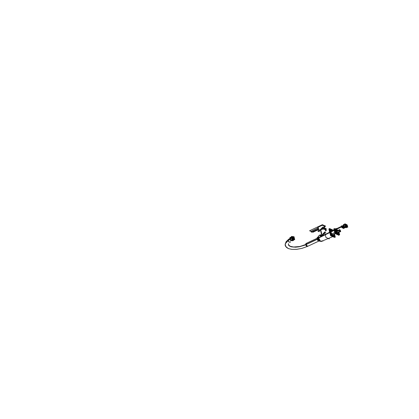 <?xml version="1.0" encoding="UTF-8"?>
<svg xmlns="http://www.w3.org/2000/svg" width="419" height="419" viewBox="0 0 419 419"><rect width="100%" height="100%" fill="white"/><g stroke="black" fill="none" stroke-linecap="round" stroke-linejoin="round"><path stroke-width="0.63" d="M323.918 233.524L321.886 235.782L319.608 235.405M320.032 234.755L321.986 235.64L324.631 232.205L322.017 235.708L319.603 235.405L322.017 235.708L320.399 234.787M324.845 232.095L325.814 232.231L324.845 232.095M320.566 229.822L322.483 229.224L320.566 229.822L322.483 229.224L320.566 229.822L319.33 230.728L320.566 229.822L319.33 230.728L320.566 229.822L321.965 235.557L320.566 229.822M323.348 229.125L324.84 229.329L325.317 230.015L324.84 229.329L323.348 229.125L324.84 229.329L325.317 230.015L324.84 229.329L323.348 229.125M339.772 229.884L340.16 230.261L339.568 229.884M340.364 230.749L340.16 230.261M339.814 230.036L339.584 230.382L339.814 230.036L339.584 230.382L339.814 230.036L340.317 230.722M340.149 231.319L340.385 230.974L340.254 231.346L340.385 230.974L340.265 231.346L339.809 230.974M340.354 231.498L340.422 230.989M340.547 230.879L340.506 231.571L339.998 231.335L337.08 232.692M337.012 232.409L337.243 232.618L337.012 232.409L337.243 232.618L339.835 231.408L337.248 232.624L339.835 231.408M336.682 231.099L339.348 229.858L336.719 231.278M337.426 232.796L336.682 231.545M337.463 232.807L340.286 231.66M320.603 229.481L322.064 228.35L323.819 227.774L324.474 227.884L322.682 228.046L320.603 229.481L322.064 228.35L323.819 227.774L324.798 228.13L325.128 229.355M324.945 229.235L324.95 228.407L324.474 227.884L324.95 228.407L324.935 229.272L324.95 228.407L324.474 227.884M319.425 230.309L320.388 229.638L319.425 230.309M318.194 227.894L317.901 228.104L318.194 227.894L317.901 228.104L318.131 229.036L317.916 228.166L318.21 227.957L317.906 228.015L311.181 231.361L311.621 232.079M311.155 231.304L317.853 228.041M334.069 236.185L333.335 236.185L332.277 235.384L333.335 236.185L334.069 236.185L333.335 236.185L332.277 235.384L333.335 236.185L334.069 236.185L333.168 236.086M334.524 234.766L334.393 233.907L334.524 234.766M332.382 230.178L330.895 229.497L332.382 230.178M331.146 233.734L330.313 230.476L331.146 233.734M330.769 232.257L330.691 231.948L330.769 232.257M343.391 227.444L343.905 228.13L345.251 227.496L343.936 228.119M343.69 228.072L343.386 228.324L342.842 227.716L343.585 228.324M345.282 227.187L346.214 227.685M345.387 227.328L346.654 226.779L345.413 227.36M346.204 225.453L346.298 224.678L346.895 225.019L347.361 226.773L346.827 226.59L346.23 225.558L346.214 224.752L346.817 224.93L347.398 226.731L346.942 226.689L346.277 225.694L346.214 224.752L346.817 224.93L347.398 226.731L346.942 226.689L346.277 225.694L346.214 224.752L346.817 224.93L347.398 226.731L346.796 226.553L346.204 225.453M345.13 227.496L343.538 227.962L345.13 227.496M343.575 227.967L344.91 227.339L344.685 227.166M337.604 230.052L338.112 230.424M337.436 230.246L337.939 230.508L337.641 230.036M343.365 225.632L341.998 226.291L342.91 227.664L344.256 227.03L342.941 227.653M342.58 227.501L343.915 226.873L343.318 225.6M342.695 227.606L342.438 227.878L342.04 227.554L341.647 226.202L341.647 226.763L343.35 225.637L343.35 226.009L343.742 225.825L343.35 226.009L343.915 226.873L343.344 225.705L341.647 226.763L342.522 227.884L342.695 227.606L342.438 227.878L341.846 227.26L341.626 226.244L341.862 227.287L342.59 227.857M343.465 225.343L341.679 226.15M343.444 225.364L342.051 226.244M344.392 226.857L345.659 226.307L344.418 226.889M346.45 226.574L347.775 227.198L347.382 225.726L347.162 224.914L345.837 224.28L346.445 226.585M345.209 224.982L345.303 224.207L345.9 224.547L346.366 226.307L345.832 226.119L345.235 225.087L345.219 224.275L345.822 224.458L346.413 225.558L346.324 226.333L345.649 225.904L345.162 224.757L345.298 224.207L345.974 224.636L346.324 226.333L345.649 225.904L345.162 224.757L345.298 224.207L345.974 224.636L346.324 226.333L345.209 224.982M344.135 227.03L342.538 227.486L344.135 227.03M336.321 228.832L341.527 226.375L336.625 228.706L336.483 229.413L337.436 230.12L336.604 230.052M337.436 230.476L337.4 230.12L336.2 229.706L337.4 230.12L337.436 230.476L337.379 230.11L336.2 229.706L336.289 228.858L336.279 229.413L341.653 226.878M292.389 238.474L292.472 238.186M293.07 238.778L292.588 238.38M292.813 238.903L292.603 238.73M293.3 239.108L293.091 238.788M293.426 238.83L293.331 239.108M293.682 238.694L293.761 239.008L292.671 238.495L292.493 237.405L293.483 237.61L293.792 238.291L293.462 238.83L292.781 238.6L292.373 237.84L292.593 237.322L293.342 237.479L293.792 238.291L293.551 238.799L292.897 238.689L292.394 237.971L292.593 237.322L293.342 237.479L293.792 238.291L293.551 238.799L292.897 238.689L292.394 237.971L292.593 237.322L293.342 237.479L293.792 238.291L293.551 238.799L292.897 238.689L292.394 237.971L292.593 237.322L293.342 237.479L293.792 238.291L293.551 238.799L292.897 238.689L292.394 237.971L292.593 237.322L293.342 237.479L293.792 238.291L293.551 238.799L292.897 238.689L292.394 237.971L292.593 237.322L293.342 237.479L293.792 238.291L293.551 238.799L292.897 238.689L292.394 237.971L292.593 237.322L293.342 237.479L293.792 238.291L293.551 238.799L292.897 238.689L292.394 237.971L292.593 237.322L293.342 237.479L293.792 238.291L293.551 238.799L292.897 238.689L292.394 237.971L292.593 237.322L293.342 237.479L293.792 238.291L293.551 238.799L292.897 238.689L292.394 237.971L292.593 237.322L293.342 237.479L293.792 238.291L293.551 238.799L292.897 238.689L292.394 237.971L292.593 237.322L293.342 237.479L293.792 238.291L293.551 238.799L292.897 238.689L292.394 237.971L292.593 237.322L293.342 237.479L293.792 238.291L293.551 238.799L292.897 238.689L292.394 237.971L292.593 237.322L293.342 237.479L293.792 238.291L293.551 238.799L292.897 238.689L292.394 237.971L292.593 237.322L293.342 237.479L293.792 238.291L293.551 238.799L292.897 238.689L292.394 237.971L292.593 237.322L293.342 237.479L293.792 238.291L293.551 238.799L292.897 238.689L292.394 237.971L292.593 237.322L293.342 237.479L293.792 238.291L293.551 238.799L292.897 238.689L292.394 237.971L292.593 237.322L293.342 237.479L293.792 238.291L293.551 238.799L292.897 238.689L292.394 237.971L292.593 237.322L293.342 237.479L293.792 238.291L293.551 238.799L292.897 238.689L292.394 237.971L292.593 237.322L293.342 237.479L293.792 238.291L293.551 238.799L292.897 238.689L292.394 237.971L292.593 237.322L293.342 237.479L293.792 238.291L293.551 238.799L292.897 238.689L292.394 237.971L292.593 237.322L293.342 237.479L293.792 238.291L293.551 238.799L292.897 238.689L292.394 237.971L292.593 237.322L293.342 237.479L293.792 238.291L293.551 238.799L292.897 238.689L292.394 237.971L292.593 237.322L293.342 237.479L293.761 238.112L293.593 238.772M293.771 238.17L294.012 238.421M293.677 237.934L293.97 238.16M293.745 237.625L293.557 237.421L293.578 237.73M293.263 237.421L293.546 237.39M292.823 237.007L292.865 237.269M292.572 237.343L292.415 237.086M292.452 237.442L292.279 237.201L292.478 237.416M292.158 237.426L292.383 237.573M292.158 237.463L292.373 237.783M294.018 238.118L293.892 238.982L294.049 238.259L293.541 237.348L292.75 236.96L292.174 237.233L292.331 238.474L293.379 239.176L293.892 238.982L292.871 238.992L292.085 237.872M293.091 238.809L293.295 239.092M292.928 238.605L293.132 238.406L293.206 238.736L293.017 238.338M293.101 238.338L292.813 237.961L293.101 238.322M292.839 237.866L293.221 237.929L292.839 237.866M292.792 237.84L292.483 237.636L292.776 237.384L293.426 237.673L293.462 238.704L292.771 237.961L293.258 237.861L293.504 238.689M293.159 238.395L292.797 237.809L293.054 238.364L292.823 237.772L293.054 238.364L292.823 237.772L293.054 238.364L292.823 237.772L293.054 238.364L292.823 237.772L293.054 238.364L292.823 237.772L293.379 238.081L293.248 238.741M293.31 238.364L293.525 238.668M293.651 238.484L293.368 238.123L293.682 238.149M293.389 238.123L293.667 238.437M293.363 238.081L293.53 237.798M293.31 237.934L293.646 238.107M293.504 237.767L293.164 237.803M293.248 237.542L293.29 237.903M293.127 237.777L292.933 237.379L293.132 237.762M292.97 237.72L292.656 237.421M292.661 237.432L292.965 237.709M293.274 238.39L292.923 237.714L293.389 238.228L292.871 237.735L293.389 238.228L292.871 237.735L293.389 238.228L292.871 237.735L293.389 238.228L292.871 237.735L293.389 238.228L293.237 238.73L292.823 238.521L292.488 237.657L292.902 237.379L293.426 237.673L293.436 238.715L292.729 238.432L292.467 237.762L292.776 237.384L293.426 237.673L293.436 238.715L292.729 238.432L292.467 237.762L292.776 237.384L293.426 237.673L293.436 238.715L292.729 238.432L292.467 237.762L292.776 237.384L293.426 237.673L293.436 238.715L292.729 238.432L292.467 237.762L292.776 237.384L293.426 237.673L293.436 238.715L292.729 238.432L292.467 237.762L292.776 237.384L293.426 237.673L293.436 238.715L292.729 238.432L292.467 237.762L292.776 237.384L293.426 237.673L293.436 238.715L292.729 238.432L292.467 237.762L292.776 237.384L293.426 237.673L293.436 238.715L292.729 238.432L292.467 237.762L292.776 237.384L293.426 237.673L293.436 238.715L292.729 238.432L292.467 237.762L292.776 237.384L293.426 237.673L293.436 238.715L292.729 238.432L292.467 237.762L292.776 237.384L293.426 237.673L293.436 238.715L292.729 238.432L292.467 237.762L292.619 237.453L292.781 237.872M292.478 237.688L292.761 237.997M292.467 237.966L292.467 237.678M292.619 238.322L292.478 238.008L292.635 238.311M292.661 238.343L292.986 238.317M292.891 238.6L292.876 238.207M293.253 238.83L292.682 238.778L292.169 237.945L292.216 237.306L292.802 237.013L293.771 237.673L293.96 238.767L293.164 239.06L292.226 238.128L292.3 237.191L293.221 237.149L293.986 238.133L293.74 239.024L292.682 238.778L292.137 237.767L292.436 237.081L293.426 237.29L294.023 238.364L293.63 239.071L292.682 238.778L292.137 237.767L292.436 237.081L293.426 237.29L294.023 238.364L293.63 239.071L292.682 238.778L292.137 237.767L292.436 237.081L293.426 237.29L294.023 238.364L293.63 239.071L292.682 238.778L292.137 237.767L292.436 237.081L293.426 237.29L294.023 238.364L293.63 239.071L292.682 238.778L292.137 237.767L292.436 237.081L293.426 237.29L294.023 238.364L293.63 239.071L292.682 238.778L292.137 237.767L292.436 237.081L293.426 237.29L294.023 238.364L293.63 239.071L292.682 238.778L292.137 237.767L292.436 237.081L293.426 237.29L294.023 238.364L293.63 239.071L292.682 238.778L292.137 237.767L292.436 237.081L293.426 237.29L294.023 238.364L293.63 239.071L292.682 238.778L292.137 237.767L292.436 237.081L293.426 237.29L294.023 238.364L293.63 239.071L292.682 238.778L292.137 237.767L292.436 237.081L293.426 237.29L294.023 238.364L293.63 239.071L292.682 238.778L292.137 237.767L292.436 237.081L293.426 237.29L294.023 238.364L293.63 239.071L292.682 238.778L292.137 237.767L292.436 237.081L293.426 237.29L294.023 238.364L293.63 239.071L292.682 238.778L292.137 237.767L292.436 237.081L293.426 237.29L294.023 238.364L293.63 239.071L292.682 238.778L292.137 237.767L292.436 237.081L293.426 237.29L294.023 238.364L293.63 239.071L292.682 238.778L292.137 237.767L292.436 237.081L293.426 237.29L294.023 238.364L293.63 239.071L292.682 238.778L292.137 237.767L292.436 237.081L293.426 237.29L294.023 238.364L293.63 239.071L292.682 238.778L292.137 237.767L292.436 237.081L293.426 237.29L294.023 238.364L293.63 239.071L292.682 238.778L292.137 237.767L292.436 237.081L293.426 237.29L294.023 238.364L293.63 239.071L292.682 238.778L292.137 237.767L292.436 237.081L293.426 237.29L294.023 238.364L293.63 239.071L292.682 238.778L292.137 237.767L292.436 237.081L293.426 237.29L294.023 238.364L293.63 239.071L292.682 238.778L292.137 237.767L292.436 237.081L293.426 237.29L294.023 238.364L293.63 239.071L292.682 238.778L292.137 237.767L292.436 237.081L293.426 237.29L294.023 238.364L293.803 238.977L293.321 239.097L293.431 238.846M293.892 238.877L293.698 238.657M294.002 238.668L293.777 238.364M292.174 237.966L292.436 238.154M292.268 238.233L292.551 238.369M292.42 238.49L292.593 238.694M292.902 238.715L293.054 239.019M290.388 238.165L290.765 239.768L290.388 238.165M292.577 240.469L291.472 240.333M294.148 238.207L293.07 236.913L292.033 237.185L292.127 238.332L293.059 239.223L293.991 239.097L294.148 238.207L293.97 239.118L292.855 239.123L292.069 238.207L292.158 237.013L293.274 237.013L294.059 237.924L293.97 239.118L292.855 239.123L292.069 238.207L292.158 237.013L293.274 237.013L294.059 237.924L293.274 237.013L292.158 237.013L292.069 238.207L292.855 239.123L293.97 239.118L294.148 238.207M294.327 238.228L294.023 239.369L292.981 239.375L291.996 238.416L291.87 237.028L293.033 236.709L294.222 237.903L293.305 236.84L292.012 236.84L291.907 238.228L292.823 239.291L293.918 239.432L294.327 238.228L293.588 237.044L292.211 236.698L291.755 237.589L292.541 239.092L293.677 239.506L294.374 238.542L293.588 237.044L292.211 236.698L291.755 237.589L292.541 239.092L293.918 239.432L294.327 238.228M333.215 235.703L331.864 234.42L331.031 232.838L330.638 230.822L331.083 229.931L332.555 230.612L331.382 229.884L330.848 230.125L330.633 230.911L330.989 232.734L332 234.603L333.215 235.703L332 234.603L330.989 232.734L330.633 230.911L331.083 229.931L331.743 229.984L330.848 230.125L330.785 232.074L332 234.603L333.77 235.782L334.257 235.195L334.247 233.98L334.142 235.494L333.215 235.703L334.142 235.494L334.247 233.98L334.142 235.494L333.215 235.703M333.136 235.394L333.948 235.237L334.09 234.053L334.001 235.143L333.54 235.483L333.136 235.394L333.933 235.253L334.09 234.053L334.001 235.143L333.54 235.483L331.932 234.247L330.9 231.869L330.884 230.707L331.272 230.225L331.822 230.288L331.23 230.241L330.884 230.712L331.151 232.744L332.052 234.415L333.136 235.394L331.707 233.902L330.963 232.157L330.884 230.712L331.23 230.241L331.822 230.288L331.23 230.241L330.884 230.712L330.963 232.157L331.707 233.902L333.136 235.394M332.387 230.691L331.748 230.241M334.032 229.125L335.011 232.194L334.043 229.313L335.011 232.194L334.043 229.313L334.713 228.8M336.012 233.598L336.949 234.326L337.709 234.368L336.949 234.326L336.012 233.598L336.949 234.326L337.709 234.368L336.949 234.326L336.012 233.598M337.316 233.692L336.499 232.802M338.206 233.881L338.693 233.509M338.798 232.372L338.814 232.681M335.289 230.047L334.97 229.905L335.153 230.497L336.048 232.262M336.525 232.561L337.3 233.535M338.185 233.896L337.363 233.744L338.138 234.085L338.709 233.786L338.138 234.043M338.741 233.503L338.898 232.325M335.834 231.398L336.536 232.545L335.86 231.367L336.536 232.545L335.635 231.539M335.813 231.361L335.111 229.926M334.938 228.727L335.216 228.847M334.802 228.811L335.001 229.963L335.441 230.026L335.116 228.743L334.996 229.9L334.928 228.685M335.205 230.083L335.116 228.795L335.127 229.994M337.452 233.43L338.196 233.75L337.468 233.572M338.515 233.446L338.641 233.184M336.666 231.204L335.933 230.838L335.158 228.931M336.426 232.734L338.641 233.739M322.028 240.773L321.577 241.433L321.054 241.423L319.77 240.338L318.576 237.861L320.425 241.04L321.331 241.475L322.028 240.773L321.577 241.433L321.054 241.423L319.77 240.338L318.461 237.264L318.54 236.175L319.11 235.656L318.487 236.007L318.398 238.144L329.879 232.566M319.367 235.478L320.959 236.216L322.148 235.918M320.032 234.687L322.106 235.735M321.933 236.08L324.772 232.76M321.981 235.855L323.149 233.64L324.61 232.121M324.741 232.053L325.851 232.21M321.373 229.376L320.378 229.785L321.839 235.797M322.117 235.373L320.703 229.633L319.849 230.104M325.558 230.581L326.668 230.052L323.222 228.496L317.791 231.089L319.33 231.77M328.245 238.558L328.632 238.662M324.573 231.974L325.5 232.393L324.573 231.974L325.977 237.494L329.245 238.93L329.056 238.207L329.245 238.93L325.977 237.494L324.573 231.974M322.892 240.862L322.965 241.155L322.588 240.993M319.126 239.825L319.393 240.239M321.462 236.248L318.309 237.793L319.446 240.307L321.027 241.569L332.749 236.615M334.357 236.761L334.509 237.343L330.628 235.614L328.941 229.025L329.633 229.34M329.585 232.262L329.088 229.759M339.72 231.288L340.678 231.728L340.244 230.073L340.678 231.728L339.72 231.288L339.29 229.633L340.149 231.649L339.741 231.298M340.448 230.78L339.526 230.356L340.448 230.78M339.872 230.036L339.657 230.555L340.207 231.314M336.609 231.765L339.51 230.398L339.94 231.215L337.101 232.718M339.626 230.618L340.516 231.026L339.626 230.618M339.715 231.257L339.353 229.884L339.715 231.257M340.013 231.34L339.636 229.863L340.013 231.34M340.087 229.979L339.584 229.732L339.521 230.429L336.614 231.796M339.348 229.858L336.666 231.105M340.39 231.592L340.081 231.618L340.39 231.592M339.751 229.874L340.375 230.67L340.369 231.487L340.375 230.67L339.751 229.874M340.495 231.576L337.588 232.938M340.071 229.958L340.553 230.916M336.75 231.063L336.918 232.597L337.829 232.817M340.16 231.293L340.375 230.775L339.825 230.015M318.89 231.513L319.309 231.702M325.526 230.859L325.841 230.707M318.765 231L319.189 231.188M325.39 230.345L325.71 230.193M311.238 231.969L311.113 231.471M311.348 232.016L311.636 232.21L318.403 229.046M311.485 232.147L318.251 228.978M325.081 229.334L324.688 229.114L323.767 225.49L324.348 226.04M322.221 225.338L323.976 225.584L324.898 229.209L324.406 229.031M321.708 229.214L319.618 230.214M322.038 225.354L319.608 226.024L318.241 227.177M318.733 229.371L318.932 230.162M321.614 229.261L319.833 230.11M324.489 226.852L325.003 226.606L324.133 226.208L325.003 226.606L324.489 226.852L325.003 226.606L324.133 226.208L325.003 226.606L324.489 226.852L325.003 226.606L324.133 226.208M318.356 227.868L317.665 227.454L322.143 225.302L317.665 227.454L318.325 227.747L317.665 227.454L322.143 225.302L317.665 227.454L318.325 227.747L317.665 227.454L322.143 225.302M320.488 229.502L322.792 227.051L326.239 228.612L325.416 229.486M320.608 229.408L320.289 229.649M318.068 230.953L320.383 229.581M318.1 229.083L311.684 232.116L318.173 229.12M317.89 228.146L318.115 229.093M318.131 227.664L318.676 229.151M311.233 231.272L311.197 231.807M311.039 231.408L318.052 228.104M317.953 228.072L311.045 231.424L309.599 230.785L322.347 224.663L325.647 226.171L324.866 226.543M317.838 228.13L311.055 231.34M312.244 231.943L312.935 232.246L318.702 229.492M318.162 229.114L318.424 229.078M333.299 230.261L329.512 228.533L331.272 235.378L335.315 237.185L334.462 233.881M329.706 229.277L331.136 235.19L329.706 229.277M329.617 229.277L328.878 228.942L330.601 235.661L334.572 237.426L334.404 236.777M334.551 234.865L334.414 233.902M332.435 230.204L331.476 229.528M333.011 236.159L332.487 236.4L333.377 236.505M331.717 229.638L330.89 229.497M330.324 230.534L331.12 233.629M332.325 235.405L333.409 236.196M329.837 230.146L329.821 232.299L331.094 235.038M331.398 235.436L332.555 236.436L333.257 236.264M342.768 227.758L343.899 228.596L342.768 227.758M347.451 226.087L346.539 224.673L346.183 224.804L346.23 225.511M346.194 225.375L347.063 226.768L347.435 226.721L347.414 225.956M346.173 225.375L347.1 226.815L347.435 226.752L347.456 226.098M346.597 225.647L346.518 226.606L347.451 227.103M347.524 226.15L347.508 227.072L346.743 226.721L345.481 227.47M346.607 226.653L347.435 227.093L346.607 226.653M347.587 226.506L347.377 225.715L347.587 226.506M346.749 224.715L346.141 224.406L346.749 224.715M345.256 227.208L345.937 227.747L345.256 227.208L345.937 227.747L345.256 227.208L345.937 227.747L345.256 227.208L346.324 226.705L345.256 227.208M346.078 227.747L347.299 227.177M345.293 227.36L346.723 226.7L346.042 225.385M346.256 224.401L346.859 224.767M346.104 224.406L346.031 225.359M347.011 225.129L346.283 224.642L346.209 225.511M346.89 224.783L347.513 226.119M344.879 227.308L343.543 227.936M337.494 230.104L337.599 230.508L337.243 230.22L337.704 230.618M337.583 230.675L337.133 230.272M342.328 226.438L341.679 226.957M343.522 226.255L342.171 226.894M343.355 225.673L342.019 226.307M343.769 225.872L343.355 226.066M342.354 226.538L341.59 226.606M341.391 225.862L341.862 227.648L342.899 228.13L342.8 227.742L342.899 228.13L341.862 227.648L341.391 225.862L341.846 226.077L341.391 225.862M345.177 224.903L346.104 226.344L346.492 226.145L346.398 225.401L345.544 224.202L345.183 224.333L345.23 225.04M345.198 224.903L346.146 226.339L346.476 226.181L346.424 225.485M344.842 223.809L345.45 226.103L346.78 226.731L346.173 224.443L344.842 223.809M344.921 224.856L345.424 225.993M345.528 226.14L344.261 226.737L345.518 226.134L346.461 226.632M343.68 225.443L344.408 226.883L345.219 227.218M345.612 226.181L346.445 226.627L345.612 226.181M345.759 224.244L345.146 223.935L345.759 224.244M344.942 224.181L345.046 225.113L343.737 225.726L343.68 224.678L343.737 225.726L343.68 224.678L343.737 225.726L343.68 224.678L343.737 225.726L345.046 225.113L343.737 225.726L345.046 225.113L343.737 225.726L345.046 225.113L344.942 224.181M344.261 226.737L344.942 227.276L344.261 226.737M345.083 227.281L346.304 226.705M344.486 226.998L345.748 226.255L346.523 226.611M344.298 226.889L345.727 226.229L345.046 224.914L343.622 225.59L343.831 225.993M343.706 224.6L344.9 224.034L343.695 224.6M345.266 223.929L345.864 224.296M343.905 224.5L343.727 225.611M343.632 225.322L345.036 224.883L345.109 223.935M346.021 224.657L345.287 224.165L345.214 225.04M344.916 224.102L344.968 225.024M345.9 224.312L346.586 225.621M343.428 224.474L343.611 225.165M343.721 225.778L343.329 225.972M343.884 226.841L342.548 227.47M343.543 226.307L342.197 226.941M336.289 228.858L336.08 229.46L336.289 228.858L336.08 229.46L336.598 230.052L336.2 228.528L336.902 228.559M341.626 226.789L336.258 229.324L336.593 230.036M337.007 230.33L337.091 230.639L337.054 230.288L336.237 230.22L337.112 230.408L336.237 230.22L335.839 228.701L336.242 228.69M336.567 228.716L336.53 229.298L335.546 229.759M335.525 229.67L336.504 229.203L337.374 230.131M293.646 239.673L293.724 240.019L291.509 239.741L293.724 240.019L291.509 239.741L293.724 240.019L291.509 239.741L293.724 240.019L291.509 239.741L293.724 240.019L291.509 239.741L293.724 240.019L291.509 239.741L293.724 240.019L293.646 239.673M291.383 237.274L290.912 237.212L291.383 237.274M293.798 237.049L294.342 239.338L292.331 239.087L291.786 236.793L293.798 237.049M292.373 237.756L292.127 237.662M292.116 238.008L292.174 237.238L292.771 236.96L293.578 237.384L294.049 238.254M293.321 239.097L293.274 238.835M293.572 238.778L293.745 239.024M293.761 238.552L293.997 238.689M292.399 237.578L292.163 237.421M293.682 238.448L293.379 238.238M293.672 238.112L293.368 238.076M293.221 237.494L293.143 237.772M292.902 237.374L292.986 237.72M292.483 237.636L292.855 237.751M292.855 238.175L292.63 238.311M292.488 237.997L292.792 238.034M293.143 238.39L293.227 238.73M293.101 238.002L293.153 238.332L292.829 237.982L293.221 237.898L293.195 238.332L292.829 237.934L293.221 237.898L293.195 238.332L292.829 237.934L293.221 237.898L293.153 238.332M291.299 239.914L293.64 240.218L291.294 239.925M290.734 237.264L290.938 238.411L290.739 237.274M290.367 239.05L291.572 238.16L291.593 237.233M293.756 239.605L292.535 239.453M292.001 238.966L291.53 237.976L290.325 238.867M293.3 240.564L290.676 240.464L289.958 237.411L290.676 240.464L293.3 240.564M290.535 237.484L289.958 237.411L290.535 237.479M292.017 237.992L292.074 237.128L292.745 236.814L293.651 237.29L294.185 238.27M294.148 238.112L294.086 238.982L293.415 239.296L292.509 238.82L291.98 237.835M294.023 236.74L294.73 239.731L292.101 239.396L291.399 236.4L294.023 236.74M291.739 237.84L291.535 238.149L292.017 239.029L291.524 238.086L291.587 237.206L291.524 238.102L291.781 238.023M291.828 237.992L291.912 236.965L292.677 236.62L293.819 237.264L294.353 238.311M293.761 239.605L292.462 239.443M294.306 238.133L294.169 239.233L293.42 239.5L292.488 239.034L291.786 237.809M293.457 240.307L292.514 240.213M290.55 237.395L290.765 238.469M292.085 240.155L291.137 240.04M332.937 230.429L329.947 229.067L331.481 235.028L335.001 236.599L334.315 233.949M331.869 230.031L330.837 230.167L330.743 231.807L331.639 234.022L333.341 235.735M333.131 235.64L334.158 235.494L334.268 233.97M332.576 230.602L331.659 229.931M333.063 235.337L333.922 235.289L334.111 234.043M331.937 230.324L331.015 230.45L331.057 232.404L332.021 234.336L333.252 235.426M333.791 228.874L334.991 233.519L338.94 235.305L338.83 234.876M338.83 232.356L338.851 232.707M337.421 233.619L336.462 232.681M338.997 232.278L339.673 234.865L335.729 233.079L334.881 229.816L335.729 233.079L339.673 234.865L335.729 233.079L334.881 229.816L335.729 233.079L339.673 234.865L338.997 232.278M335.336 230.026L337.175 230.864L335.142 230.047M335.844 231.325L335.598 231.56M335.76 231.78L336.248 232.555M336.305 232.707L336.562 232.466M336.069 232.351L335.802 231.319L336.321 231.555L336.593 232.587L336.069 232.351M335.76 231.335L336.583 232.545M336.227 232.55L336.551 232.561M335.771 231.817L335.823 231.372M338.934 232.304L338.971 232.765M338.735 233.792L337.656 233.912L336.148 232.388M336.033 232.205L334.823 228.544L334.189 228.847M334.006 229.13L334.807 228.764M335.252 229.937L334.922 228.669M337.222 233.367L337.311 233.619M337.243 233.346L337.326 233.765M338.044 234.09L338.028 233.671M337.311 233.718L337.447 233.488M338.468 233.467L338.751 233.781M338.274 232.618L338.531 233.598M339.055 233.011L338.798 232.686M338.741 233.566L338.473 232.535L338.992 232.77L339.222 233.655L338.741 233.566M334.137 228.821L335.289 233.273L339.013 234.959L338.898 234.514M334.153 228.894L335.142 232.707M338.908 232.32L339.065 232.917M339.086 232.995L339.39 234.153L335.666 232.461L335.09 229.994M335.986 229.251L335.163 228.874M334.807 228.711L334.881 229.429M335.661 230.204L335.462 229.429M336.682 231.168L336.169 231.12L335.65 230.151M319.152 231.393L318.325 231.021L319.66 230.387M325.416 230.46L326.118 230.125L325.296 229.753M323.908 229.13L323.08 228.753L321.75 229.387M317.958 237.233L318.843 240.302M317.791 237.316L318.676 240.38M317.691 240.595L317 237.898L317.482 238.097M319.199 240.878L319.299 241.255M290.812 238.505L290.692 237.364M291.168 240.019L293.489 240.202M293.279 240.307L290.88 240.26L290.22 237.458L290.54 237.5M290.32 238.594L290.241 237.542M290.487 239.296L290.739 240.37L291.682 240.49M292.305 240.569L293.211 240.553M292.813 240.731L290.451 240.558L290.063 237.872M317.974 237.29L318.576 240.244M317.937 238.788L306.2 244.319M317.99 238.966L304.655 245.215L299.234 246.791L295.584 247.22L291.032 246.801L288.571 245.22L288.44 243.69M306.242 244.492L306.535 243.261M285.721 246.492L285.15 245.235L285.454 243.612L286.779 241.842L288.602 240.37M285.606 246.288L285.109 244.858L285.376 243.649L288.062 240.642L288.481 239.417L288.062 240.642L285.585 243.224L285.109 244.858L285.606 246.288L285.109 244.858L285.376 243.649L288.062 240.642L288.481 239.417L286.077 241.805L285.187 244.193L285.821 246.644L288.466 248.614L291.886 249.373L296.731 249.331L302.005 248.362L306.986 246.608L301.958 248.378L296.642 249.336L291.776 249.363L288.445 248.603L286.455 247.393L285.198 244.921L285.219 243.926L285.91 242.606L288.56 240.187M307.96 246.136L306.975 245.791L306.2 244.308L299.983 246.451L293.604 247.027L290.053 246.283L288.372 244.665M290.309 242.14L288.963 242.03L288 240.585L290.393 238.814L290.728 239.621M288.434 239.453L288.042 240.768L290.435 238.998L290.404 238.233M318.225 237.233L318.744 240.181M319.817 240.773L319.414 240.925L318.775 240.412M318.545 240.108L317.906 237.714M319.812 240.935L319.33 240.888L319.744 240.695M320.446 241.328L319.561 240.967M319.22 240.825L318.325 240.438L317.471 237.044L317.963 237.254M319.54 240.438L319.006 240.689M319.173 240.763L318.817 240.427M318.529 240.045L317.911 237.73M319.577 235.415L321.986 235.64M324.783 232.791L322.017 235.708M323.892 225.605L324.453 227.8L323.892 225.605L322.358 225.401L323.814 225.569L322.358 225.401L323.814 225.569L324.364 226.312M321.844 225.448L319.624 226.098L318.304 227.145L319.624 226.098L321.844 225.448L319.624 226.098L318.304 227.145L319.624 226.098L321.844 225.448M318.21 227.957L311.181 231.361L318.21 227.957L317.916 228.166L318.131 229.036M333.545 236.395L332.634 236.452L331.445 235.457L332.555 236.416L331.445 235.457L332.555 236.416L333.472 236.452M331.078 234.975L329.842 232.288L329.842 230.162L329.842 232.288L331.078 234.975L329.842 232.288L329.842 230.162L329.842 232.288L331.078 234.975M346.167 225.438L346.791 226.6L347.43 226.789L346.817 224.883L346.262 224.621L346.167 225.438L347.346 226.862L346.974 225.071L346.262 224.621L346.167 225.438M347.403 227.114L346.723 226.779L347.403 227.114M344.91 227.339L343.554 227.905L344.91 227.339M342.313 226.496L342.559 227.433L342.313 226.496M345.172 224.966L345.795 226.134L346.44 226.323L345.827 224.411L345.183 224.217L345.251 225.218L345.795 226.134L346.44 226.323L345.827 224.411L345.183 224.217L345.172 224.966M346.408 226.642L345.727 226.312L346.408 226.642M345.272 225.422L345.026 225.045L345.272 225.422M344.968 224.851L345.036 224.542L344.968 224.851M336.604 228.727L336.483 229.413L337.431 230.136L336.436 229.287L341.642 226.836L336.436 229.287L336.604 228.727M293.74 237.657L293.693 237.934L293.74 237.657M293.551 237.426L293.724 237.636L293.551 237.426M292.42 237.091L292.698 237.29L292.42 237.091M292.263 237.227L292.467 237.426M292.891 238.71L293.054 239.04L292.813 238.882M293.279 238.851L293.525 239.097L293.279 238.851M292.871 237.28L292.603 237.028L292.871 237.28M294.033 238.191L293.719 239.113L292.881 239.008L292.179 238.191L292.148 237.285L293.028 237.018L293.949 237.94L293.871 239.003L292.881 239.008L292.095 237.945L292.41 237.018L293.253 237.128L294.033 238.191L293.719 239.113L292.881 239.008L292.095 237.945L292.41 237.018L293.253 237.128L294.033 238.191M292.834 237.756L292.619 237.453L292.776 237.83M292.771 238.044L292.499 238.013L292.771 238.044M292.855 238.222L292.897 238.584L292.855 238.222M293.012 238.359L293.206 238.736L293.012 238.359M292.939 237.4L292.996 237.714M291.76 237.929L291.519 238.086L291.76 237.929M291.587 237.212L291.524 238.086L290.367 238.94L291.524 238.086L292.017 239.029L291.524 238.086L291.587 237.212L291.524 238.086L292.017 239.029M334.975 229.911L335.609 231.55L334.996 229.9M337.478 233.514L338.18 233.833M336.661 231.194L335.98 230.906L335.451 229.444L335.98 230.906L336.661 231.194L336.164 231.126L335.65 230.193M338.793 233.561L338.955 232.786L338.793 233.561M307.467 246.262L306.593 246.225L305.708 244.649L306.273 245.864L307.19 246.498L307.467 246.262L306.593 246.225L305.708 244.649L298.784 246.775L295.254 247.137L292.163 246.959L289.058 245.733L288.544 245.11L288.413 243.622L288.544 245.11L289.843 246.262L293.63 247.116L300.601 246.409L305.708 244.649L300.601 246.409L293.63 247.116L289.843 246.262L288.544 245.11L288.413 243.622M288.204 239.626L290.142 238.191L288.251 239.589L288.042 240.553L289.283 242.151L290.178 242.213L290.597 241.789L290.178 242.213L289.283 242.151L288.062 240.642L289.283 242.151L290.178 242.213L290.597 241.789M336.776 228.617L336.436 229.287M321.666 241.391L320.53 241.124L319.247 239.537L318.461 237.264L318.791 235.818L318.471 237.714M336.122 232.372L336.342 232.686M337.363 233.744L338.049 234.074M335.059 228.758L335.247 229.89M307.326 246.451L306.588 246.22L305.943 245.309L305.64 244.146L305.996 243.518M288.062 240.642L290.325 238.971L288.062 240.642L289.12 242.067L290.446 242.025M323.358 233.488L325.008 232.645M329.711 230.476L329.9 232.634L331.104 235.08L329.9 232.634L329.711 230.476M344.968 227.444L345.424 227.444M341.705 226.14L342.14 225.972M343.973 226.972L344.434 226.972M330.858 231.408L334.053 229.9L330.858 231.408M331.754 233.938L335.09 232.372L331.754 233.938M306.362 243.345L317.712 237.987L306.362 243.345M320.86 236.196L321.892 236.107M322.117 235.944L324.783 232.796M320.21 235.53L320.069 234.918M343.433 225.38L343.313 225.637M319.262 240.852L307.316 246.451M285.177 244.46L286.177 241.669L288.612 239.328M339.484 230.251L339.505 229.979M339.783 231.052L339.61 230.717M339.16 230.586L336.766 231.712M344.905 224.05L344.093 224.432M344.078 224.437L343.774 224.584M293.51 238.678L293.3 238.374M293.651 238.123L293.379 238.086M292.855 237.741L292.645 237.437M336.462 232.76L338.589 233.723M319.063 240.679L319.55 240.448M329.774 232.168L322.164 235.902M344.821 227.276L343.58 227.863M343.486 226.244L342.223 226.815M343.533 226.37L342.286 226.957M343.821 226.81L342.585 227.391M343.339 225.741L342.098 226.323M334.231 230.382L330.937 231.937M334.205 230.288L330.916 231.843M332.377 234.776L335.677 233.231M332.403 234.802L335.687 233.242M329.763 232.393L318.576 237.861L329.763 232.393M340.485 231.084L340.458 231.393L340.485 231.084M318.037 228.036L311.045 231.424L318.037 228.036M333.142 236.216L332.613 236.463L333.142 236.216M346.607 226.721L345.371 227.302L346.607 226.721M345.219 227.501L343.926 228.109M343.533 226.339L342.234 226.951L343.533 226.339M344.957 224.987L343.716 225.574L344.957 224.987M345.612 226.255L344.371 226.836L345.612 226.255M344.937 224.914L343.695 225.501L344.937 224.914M344.224 227.035L342.931 227.643M343.852 226.826L342.559 227.433L343.852 226.826M330.926 231.885L334.221 230.335L330.926 231.885M292.242 237.259L292.441 237.458L292.242 237.259M290.346 238.956L291.551 238.065L290.346 238.956M292.389 237.112L292.551 237.348M334.189 230.225L334.901 229.89L334.189 230.225M317.937 238.893L306.221 244.408L317.937 238.893M317.916 228.166L311.181 231.372"/></g></svg>
